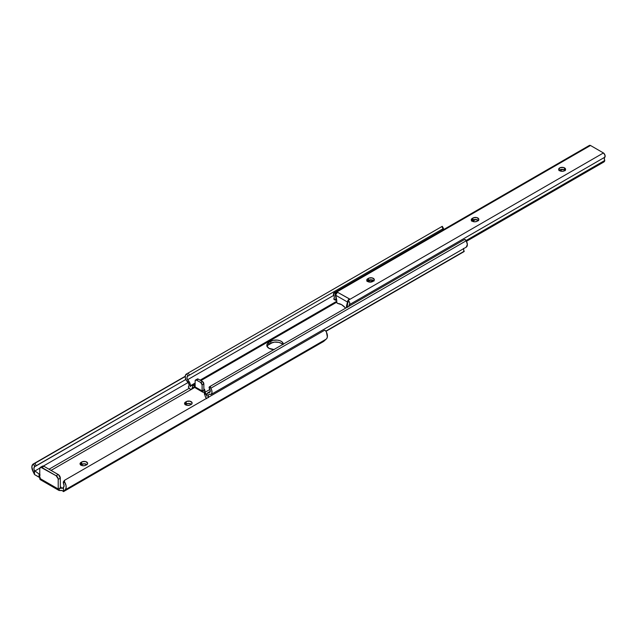 <?xml version="1.0" encoding="UTF-8"?>
<svg xmlns="http://www.w3.org/2000/svg" width="637" height="637" viewBox="0 0 637 637"><rect width="100%" height="100%" fill="white"/><g stroke="black" fill="none" stroke-linecap="round" stroke-linejoin="round"><path stroke-width="0.96" d="M191.434 404.24A3.448 1.991 0 0 0 186.251 404.041L186.251 401.628A3.448 1.991 180 0 1 190.009 401.199A3.448 1.991 180 0 1 192.143 403.038A3.448 1.991 180 0 1 191.132 404.447L190.431 404.845A3.448 1.991 180 0 1 185.558 404.845L187.326 405.395L189.914 405.092L191.88 403.802L192.071 402.648L190.009 401.199L186.776 401.382L184.611 403.054L185.558 404.845A3.448 1.991 180 0 1 184.547 403.436A3.448 1.991 180 0 1 185.558 402.035L185.558 404.447L188.695 403.46L191.562 404.344M86.927 464.58A3.448 1.991 0 0 0 81.743 464.381L81.743 461.968A3.448 1.991 180 0 1 85.501 461.538A3.448 1.991 180 0 1 87.635 463.378A3.448 1.991 180 0 1 86.624 464.779L85.923 465.185A3.448 1.991 180 0 1 81.05 465.185L83.487 465.766L85.406 465.432L87.373 464.134L87.564 462.988L85.501 461.538L82.269 461.721L80.103 463.386L81.05 465.185A3.448 1.991 180 0 1 80.039 463.776A3.448 1.991 180 0 1 81.05 462.366L81.05 464.779L84.188 463.8L87.054 464.684M40.378 467.351A2.954 1.704 60 0 1 41.859 467.494L43.945 466.292A2.954 1.704 -120 0 0 42.472 466.141L40.378 467.351A2.954 1.704 60 0 0 39.765 468.705L39.765 478.355L58.23 489.017L58.19 478.873L56.144 475.743L40.696 467.232L39.765 468.705L39.765 478.355L40.378 479.709L41.262 479.741M63.573 481.707L63.381 483.252A3.91 2.261 60 0 1 63.477 487.377L63.477 491.278L65.444 489.471L66.105 487.743L66.001 485.45L64.472 481.739L63.381 483.252L64.066 485.657L63.477 487.377L63.477 491.278L326.12 339.179L323.763 341.336L63.477 491.637L62.275 490.609M49.017 469.222L189.181 388.299L49.017 469.222M272.628 342.491L267.62 345.381L272.628 342.491M195.153 387.224L51.071 470.401L195.153 387.224A1.234 0.709 0 0 0 194.269 387.431L195.607 387.272M39.765 474.557L34.947 470.934L39.844 468.107L34.947 470.934L34.517 470.655A3.91 2.261 60 0 1 34.621 466.642L185.869 379.453L36.166 465.886L35.107 463.195L185.224 376.523L34.717 463.394L35.107 463.195L36.166 465.886L34.621 466.642L33.53 463.871L34.717 463.394L32.853 464.301L31.85 466.841L33.148 471.722A6.864 3.965 60 0 1 33.267 463.999A6.864 3.965 60 0 1 33.53 463.871L34.916 466.467M43.396 466.053L188.265 382.415L43.396 466.053M40.314 477.798L34.517 474.557L39.072 477.256L39.072 474.008L40.099 474.995M323.445 341.567A5.422 3.129 -120 0 0 323.763 341.336L63.477 491.278L323.445 341.567M63.302 488.348L62.179 488.165L63.477 487.416L62.179 488.165L59.273 488.412L61.192 487.305L60.324 486.803L61.192 487.305L59.273 488.412A2.46 1.425 180 0 1 62.179 488.165L63.397 488.276M39.303 477.336L39.072 474.008L34.517 470.655L34.517 474.557L33.148 471.722L34.517 474.557L33.936 468.267L34.621 466.642M58.843 490.371A2.954 1.704 -60 0 1 58.23 489.017L39.765 478.355A2.954 1.704 120 0 0 40.378 479.709L58.843 490.371A2.954 1.704 -60 0 0 59.273 490.506L62.179 490.578A2.46 1.425 0 0 0 60.674 490.426L59.273 490.506L59.273 488.412L59.273 490.506L58.23 489.017L58.23 479.366L60.324 478.156L60.324 486.803L60.324 478.156A2.954 1.704 -120 0 0 58.23 474.533L43.945 466.292L41.859 467.494L56.144 475.743L58.23 474.533L56.144 475.743A2.954 1.704 60 0 1 58.23 479.366L60.324 478.156L58.636 474.82L43.945 466.292L42.79 466.029L42.018 466.666M185.128 404.75L185.558 404.447A3.448 1.991 0 0 0 185.256 404.646M80.62 465.082L81.05 464.779A3.448 1.991 0 0 0 80.748 464.986M63.294 481.978L63.381 483.252L64.472 481.739L64.632 480.234L324.552 330.277L64.632 480.234L64.472 481.739A6.864 3.965 60 0 1 64.855 490.028L326.12 339.179A6.864 3.965 -120 0 0 325.746 330.898L324.552 330.277L325.419 330.539L326.415 332.1L327.37 336.901L326.709 338.629L323.246 341.671M63.477 491.35L62.179 490.578M61.192 487.305A1.234 0.709 -60 0 1 60.579 487.369A1.234 0.709 -60 0 1 60.324 486.803L61.192 487.305M81.05 464.779L81.05 462.366L81.743 461.968L81.743 464.381L81.05 464.779M185.558 404.447L185.558 402.035L186.251 401.628L186.251 404.041L185.558 404.447M273.91 349.554A7.389 4.268 180 0 1 268.989 348.312L274.213 349.562M204.716 390.449A1.234 0.709 180 0 1 205.074 390.951A1.234 0.709 180 0 1 204.716 391.452L204.716 390.449L202.972 390.449L204.716 389.438L203.848 388.936L203.848 383.912L202.104 384.915L200.711 382.503L195.997 379.907L195.137 380.894L195.137 386.93L202.104 390.951L202.104 384.915L202.16 391.437L202.972 392.185L202.972 390.449A1.234 0.709 180 0 1 204.716 390.449L204.716 391.452L204.716 390.449M208.418 397.679L208.363 395.075L209.302 394.247L211.07 394.462L211.97 392.711L211.683 390.067L210.513 387.583L209.278 388.299L209.907 389.454L204.716 392.456L202.972 392.185A2.46 1.425 -60 0 1 202.614 392.073L195.647 388.052L195.137 386.93A2.46 1.425 120 0 0 195.647 388.052L196.371 387.925M204.453 393.69L205.417 396.803L206.818 398.674M192.549 387.439L194.269 387.431L194.269 385.417L192.549 385.433L195.137 383.936L190.718 385.934A2.707 1.561 60 0 1 191.188 385.297A2.707 1.561 60 0 1 192.525 385.417L192.549 387.439A1.234 0.709 0 0 0 194.269 387.431L194.269 385.417A1.234 0.709 180 0 1 195.137 385.21L194.269 385.417A1.234 0.709 180 0 1 192.549 385.433L192.549 387.439M266.967 346.472L268.073 344.935L270.733 343.279L274.515 342.117L278.783 342.356L281.18 343.279L282.78 344.665M206.523 395.067L204.716 392.456A2.707 1.561 60 0 1 206.523 395.067L206.786 396.206L206.523 395.067M200.91 380.608L336.742 302.177L200.91 380.608M371.912 281.873L373.855 280.75L371.912 281.873M466.26 247.092L467.359 244.465L466.212 240.778L210.863 388.204L210.337 387.137L210.767 386.014L209.533 386.723L209.111 387.845L209.637 388.912A3.081 1.776 60 0 1 209.645 392.464L210.234 391.516L209.907 389.454L204.692 392.448L204.716 391.452A1.234 0.709 180 0 0 204.358 391.954A1.234 0.709 180 0 0 204.692 392.448L205.178 396.071A2.946 1.704 60 0 0 206.452 398.356M283.346 344.291L282.103 341.918L280.065 340.739L277.398 340.102L273.13 340.349L268.989 342.276L266.967 344.466L266.967 346.13L268.989 348.312A7.389 4.268 180 0 1 266.823 345.294A7.389 4.268 180 0 1 268.989 342.276L268.989 344.291A7.389 4.268 0 0 0 267.03 346.297M192.382 387.487L192.063 388.498A2.946 1.704 60 0 1 191.546 389.191A2.946 1.704 60 0 1 188.401 387.113L189.85 388.904L190.973 389.326L191.817 388.952L192.382 387.487M209.645 392.464L207.367 393.228L206.818 396.23A5.884 3.392 60 0 1 207.981 392.679A5.884 3.392 60 0 1 209.645 392.464M442.078 226.43L188.218 372.995L189.452 375.129L188.218 372.995L441.823 226.581L443.057 228.715L187.604 376.196A3.081 1.776 60 0 0 187.596 379.732L333.692 295.385L187.596 379.732A5.884 3.392 60 0 1 190.415 386.739L190.718 385.934L190.415 386.739L189.874 383.132L187.127 378.649L187.007 377.136L187.963 375.989L186.729 373.855L185.55 374.978L185.271 377.295L186.163 380.09L188.878 383.824L189.046 385.656L188.409 386.866A3.91 2.261 60 0 0 188.878 383.824A3.91 2.261 60 0 0 186.522 380.504A0.741 0.43 60 0 1 186.163 380.09A5.542 3.201 60 0 1 186.37 374.062L186.729 373.855L187.963 375.989L443.487 228.46M463.895 251.687L463.521 248.398M466.364 247.076A0.741 0.43 -120 0 0 466.419 247.045A5.542 3.201 -120 0 0 466.212 240.778L465.854 240.165L466.212 240.778L210.863 388.204A5.542 3.201 60 0 1 211.07 394.462A0.741 0.43 60 0 1 210.712 394.47A3.91 2.261 60 0 0 208.968 394.383A3.91 2.261 60 0 0 208.307 397.289M463.76 251.734A2.946 1.704 -120 0 0 463.991 251.639A2.946 1.704 -120 0 0 464.19 251.488L325.865 331.089L464.182 251.233A3.91 2.261 -120 0 1 463.505 248.725M466.419 247.045L211.07 394.462L466.419 247.045M464.373 239.6L465.854 240.165A1.234 1.003 -120 0 0 464.373 239.6L210.767 386.014L464.373 239.6M443.479 228.468L442.954 228.771A3.081 1.776 -120 0 0 442.317 230.339M188.218 372.995L186.729 373.855L188.218 372.995M193.56 387.63L192.063 388.498L193.56 387.63M442.357 230.682L442.484 229.312L443.503 228.452L443.057 228.715L441.823 226.581L442.277 226.318L443.503 228.452M209.278 388.299L210.513 387.583A1.234 1.003 -120 0 1 210.767 386.014L209.533 386.723A1.234 1.003 60 0 0 209.278 388.299M210.767 386.014L209.533 386.723M202.614 392.073A2.46 1.425 -60 0 1 202.104 390.951L195.137 386.93L195.137 380.894A1.967 1.139 60 0 1 195.543 379.994A1.967 1.139 60 0 1 196.53 380.09L198.274 379.087A1.967 1.139 -120 0 0 197.287 378.983L196.984 379.334M204.358 391.954L204.358 393.969A1.234 0.709 0 0 0 204.692 394.454L204.716 392.456L202.972 392.185L202.972 390.449L204.716 389.438L203.848 388.936L203.848 383.912A1.967 1.139 -120 0 0 202.455 381.499L198.274 379.087L196.53 380.09L200.711 382.503L202.455 381.499L200.711 382.503A1.967 1.139 60 0 1 202.104 384.915L203.848 383.912L202.455 381.499L197.741 378.896L195.543 379.994M204.716 389.438A1.234 0.709 -60 0 1 204.103 389.502A1.234 0.709 -60 0 1 203.848 388.936L204.716 389.438M282.661 344.506A7.389 4.268 0 0 0 270.733 343.279L270.733 341.273A7.389 4.268 180 0 1 278.64 340.317A7.389 4.268 180 0 1 283.338 344.115M268.989 344.291L268.989 342.276L270.733 341.273L270.733 343.279L268.989 344.291M558.944 170.581L561.46 169.386L564.573 169.936L564.573 167.921A3.448 1.991 180 0 1 565.584 169.331A3.448 1.991 180 0 1 563.45 171.17A3.448 1.991 180 0 1 559.692 170.74L562.137 171.321L564.048 170.987L565.322 170.095L565.513 168.94L563.45 167.491L560.218 167.674L558.681 169.331L559.692 170.74A3.448 1.991 180 0 1 558.681 169.331A3.448 1.991 180 0 1 560.815 167.491A3.448 1.991 180 0 1 564.573 167.921L564.573 169.936A3.448 1.991 0 0 0 559.159 170.334M478.371 220.418A3.448 1.991 0 0 0 472.957 220.012L472.957 218.005A3.448 1.991 180 0 1 476.715 217.567A3.448 1.991 180 0 1 478.841 219.415A3.448 1.991 180 0 1 477.83 220.816L477.137 221.222A3.448 1.991 180 0 1 472.256 221.222L474.692 221.803L476.611 221.469L478.578 220.171L478.777 219.024L476.715 217.567L473.474 217.758L471.316 219.423L472.256 221.222A3.448 1.991 180 0 1 471.245 219.813A3.448 1.991 180 0 1 472.256 218.403L472.256 220.418L475.393 219.431L478.578 220.657M373.863 280.75A3.448 1.991 0 0 0 368.449 280.352L368.449 278.337A3.448 1.991 180 0 1 372.207 277.907A3.448 1.991 180 0 1 374.333 279.747A3.448 1.991 180 0 1 373.322 281.156L372.629 281.554A3.448 1.991 180 0 1 367.748 281.554L370.185 282.143L372.104 281.809L374.07 280.511L374.269 279.356L372.207 277.907L368.966 278.09L366.808 279.762L367.748 281.554A3.448 1.991 180 0 1 366.737 280.153A3.448 1.991 180 0 1 367.748 278.743L367.748 280.75L370.885 279.77L374.07 280.997M565.107 170.334A3.448 1.991 0 0 0 564.573 169.936L565.322 170.581M471.507 221.063L472.256 220.418A3.448 1.991 0 0 0 471.722 220.816M367 281.403L367.748 280.75A3.448 1.991 0 0 0 367.215 281.156M333.995 292.877A2.715 1.569 60 0 0 333.756 295.544A3.081 1.776 60 0 1 333.82 298.872L335.58 300.314L336.655 299.804L335.58 300.314L335.922 299.685A5.542 3.201 60 0 0 335.189 295.202L335.747 294.875L335.189 295.202L335.253 292.964L333.613 293.291L334.321 297.503L333.82 298.88L335.707 299.963L335.986 297.59L335.189 295.066L335.779 294.7L335.253 295.003L335.15 292.909L590.499 145.483A2.715 1.569 -120 0 0 589.344 145.451L333.995 292.877A2.715 1.569 60 0 1 335.15 292.909L590.499 145.483L603.438 152.952L348.089 300.377A2.715 1.569 60 0 1 349.482 304.621L604.832 157.196A3.081 1.776 -120 0 0 604.768 160.46L603.9 161.973L466.491 241.304L603.9 161.973A1.234 0.709 -60 0 0 604.768 160.46L466.069 240.539L604.768 160.46L604.266 158.509L604.832 157.196A2.715 1.569 -120 0 0 603.438 152.952L348.089 300.377L349.737 299.048L336.989 291.961L335.253 292.964L337.554 292.096L335.755 294.835L336.686 299.971A2.46 1.425 60 0 1 336.742 300.529L336.782 302.527L337.737 303.451A0.741 0.43 -120 0 0 337.96 303.523L341.623 304.685L345.278 307.751A0.741 0.43 -120 0 0 345.501 307.934L345.501 307.934A0.741 0.43 60 0 1 345.278 307.751A12.119 6.999 60 0 0 337.96 303.523A0.741 0.43 60 0 1 337.737 303.451L337.268 303.18A0.741 0.43 60 0 1 336.742 302.272L336.742 300.529A2.46 1.425 60 0 0 336.686 299.971L335.715 295.242L347.523 302.065L335.715 295.242A2.46 1.425 120 0 1 337.459 292.232L349.832 299.183L347.993 300.322L347.316 306.27A5.542 3.201 60 0 1 348.057 302.631L347.993 300.322L349.004 301.309L349.777 303.156L349.482 304.621L604.832 157.196L604.975 155.11L603.438 152.952L590.499 145.483L589.225 145.539M347.993 300.425A2.46 1.425 -60 0 0 347.523 302.065L346.56 305.672A2.46 1.425 60 0 0 346.496 306.158L347.229 305.736L346.496 306.158L346.496 307.647L346.496 306.158A2.46 1.425 60 0 1 346.56 305.672L347.818 300.775L349.267 299.048A2.46 1.425 -60 0 0 348.081 300.266M333.82 298.872L334.075 299.438A1.234 0.709 120 0 1 333.82 298.88M368.019 281.697L371.331 279.786L368.019 281.697M472.527 221.358L475.839 219.447L472.527 221.358M559.963 170.875L562.582 169.37L559.963 170.875M335.922 299.685L336.551 299.326L335.922 299.685M367.549 281.427L370.392 279.786L367.549 281.427M472.057 221.095L474.899 219.454L472.057 221.095M559.493 170.612L561.643 169.37L559.493 170.612M347.316 306.27L347.81 307.257L347.316 306.27M348.933 306.246A3.081 1.776 60 0 1 349.482 304.621L348.949 306.397M336.989 292.574L336.989 291.961L336.989 292.574M346.56 305.672L347.189 305.306L346.56 305.672M367.748 280.75L367.748 278.743L368.449 278.337L368.449 280.352L367.748 280.75M472.256 220.418L472.256 218.403L472.957 218.005L472.957 220.012L472.256 220.418M185.24 376.26L33.283 463.991M63.326 481.93L64.385 480.457M191.204 385.289L195.137 383.02M200.114 380.146L336.742 301.261M369.874 282.135L373.139 280.248M194.269 386.364L195.137 385.863M325.993 331.312L463.991 251.639M211.046 394.486L466.395 247.06M207.981 392.679L210.258 391.365M272.198 342.626L267.851 345.135M194.938 387.232L191.546 389.191M335.58 300.314L334.075 299.438"/></g></svg>
